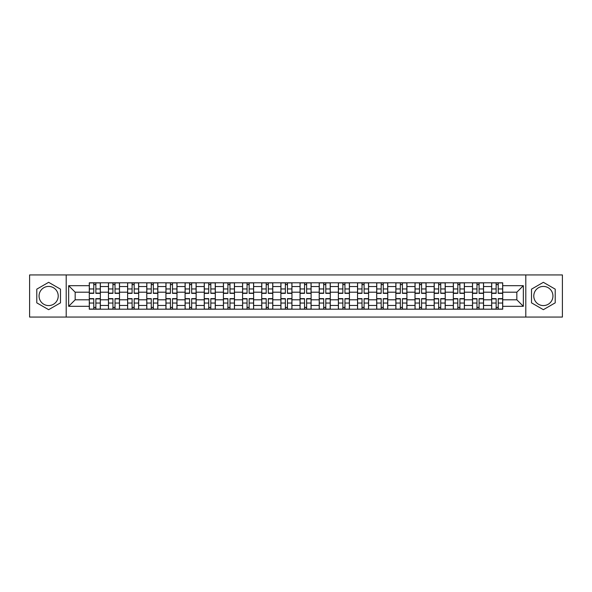 <?xml version="1.0" encoding="UTF-8"?>
<svg xmlns="http://www.w3.org/2000/svg" width="592" height="592" viewBox="0 0 592 592"><rect width="100%" height="100%" fill="white"/><g stroke="black" fill="none" stroke-linecap="round" stroke-linejoin="round"><path stroke-width="0.89" d="M48.64 305.583A9.583 9.583 0 0 1 39.057 296A9.583 9.583 0 0 1 48.64 286.417A9.583 9.583 0 0 1 58.216 296A9.583 9.583 0 0 1 48.64 305.583M543.36 305.583A9.583 9.583 0 0 1 533.784 296A9.583 9.583 0 0 1 543.36 286.417A9.583 9.583 0 0 1 552.943 296A9.583 9.583 0 0 1 543.36 305.583M525.8 317.06L562.4 317.06L562.4 274.94L29.6 274.94L29.6 317.06L525.8 317.06L525.8 274.94M108.454 309.202L108.454 286.543L100.344 286.543L100.344 309.202M100.344 286.543L100.344 282.798M108.454 286.543L108.454 282.798M119.503 282.798L119.503 309.202M127.613 309.202L127.613 282.798M138.669 282.798L138.669 309.202M146.772 309.202L146.772 282.798M157.827 282.798L157.827 309.202M165.93 309.202L165.93 282.798M176.986 282.798L176.986 309.202M185.089 309.202L185.089 282.798M196.144 282.798L196.144 309.202M204.255 309.202L204.255 282.798M215.303 282.798L215.303 309.202M223.413 309.202L223.413 282.798M234.469 282.798L234.469 309.202M242.572 309.202L242.572 282.798M253.628 282.798L253.628 309.202M261.731 309.202L261.731 282.798M272.786 282.798L272.786 309.202M280.897 309.202L280.897 282.798M291.945 282.798L291.945 309.202M300.055 309.202L300.055 282.798M311.103 282.798L311.103 309.202M319.214 309.202L319.214 282.798M330.269 282.798L330.269 309.202M338.372 309.202L338.372 282.798M349.428 282.798L349.428 309.202M357.531 309.202L357.531 282.798M368.587 282.798L368.587 309.202M376.697 309.202L376.697 282.798M387.745 282.798L387.745 309.202M395.856 309.202L395.856 282.798M406.911 282.798L406.911 309.202M415.014 309.202L415.014 282.798M426.07 282.798L426.07 309.202M434.173 309.202L434.173 282.798M445.228 282.798L445.228 309.202M453.331 309.202L453.331 282.798M464.387 282.798L464.387 309.202M472.497 309.202L472.497 282.798M483.546 282.798L483.546 309.202M491.656 309.202L491.656 282.798M491.656 299.811L483.546 299.811M472.497 299.811L464.387 299.811M453.331 299.811L445.228 299.811M434.173 299.811L426.07 299.811M415.014 299.811L406.911 299.811M395.856 299.811L387.745 299.811M376.697 299.811L368.587 299.811M357.531 299.811L349.428 299.811M338.372 299.811L330.269 299.811M319.214 299.811L311.103 299.811M300.055 299.811L291.945 299.811M280.897 299.811L272.786 299.811M261.731 299.811L253.628 299.811M242.572 299.811L234.469 299.811M223.413 299.811L215.303 299.811M204.255 299.811L196.144 299.811M185.089 299.811L176.986 299.811M165.93 299.811L157.827 299.811M146.772 299.811L138.669 299.811M127.613 299.811L119.503 299.811M108.454 299.811L100.344 299.811M491.656 292.189L483.546 292.189M472.497 292.189L464.387 292.189M453.331 292.189L445.228 292.189M434.173 292.189L426.07 292.189M415.014 292.189L406.911 292.189M395.856 292.189L387.745 292.189M376.697 292.189L368.587 292.189M357.531 292.189L349.428 292.189M338.372 292.189L330.269 292.189M319.214 292.189L311.103 292.189M300.055 292.189L291.945 292.189M280.897 292.189L272.786 292.189M261.731 292.189L253.628 292.189M242.572 292.189L234.469 292.189M223.413 292.189L215.303 292.189M204.255 292.189L196.144 292.189M185.089 292.189L176.986 292.189M165.93 292.189L157.827 292.189M146.772 292.189L138.669 292.189M127.613 292.189L119.503 292.189M108.454 292.189L100.344 292.189M75.169 299.811L89.288 299.811L89.288 292.189L75.169 292.189L75.169 299.811L68.657 306.316L68.657 285.684L89.288 285.684L89.288 292.189M502.712 292.189L502.712 299.811L516.831 299.811L516.831 292.189L502.712 292.189L502.712 282.798L89.288 282.798L89.288 285.684M502.712 285.684L523.343 285.684L523.343 306.316L502.712 306.316L502.712 299.811M89.288 299.811L89.288 309.202L502.712 309.202L502.712 306.316M89.288 306.316L68.657 306.316M66.2 317.06L66.2 274.94M60.488 289.155L48.64 282.317L36.785 289.155L36.785 302.845L48.64 309.683L60.488 302.845L60.488 289.155M555.215 289.155L543.36 282.317L531.512 289.155L531.512 302.845L543.36 309.683L555.215 302.845L555.215 289.155M95.86 307.359L93.773 307.359M93.773 284.641L95.86 284.641M115.026 307.359L112.931 307.359M112.931 284.641L115.026 284.641M134.184 307.359L132.097 307.359M132.097 284.641L134.184 284.641M153.343 307.359L151.256 307.359M151.256 284.641L153.343 284.641M172.501 307.359L170.415 307.359M170.415 284.641L172.501 284.641M191.66 307.359L189.573 307.359M189.573 284.641L191.66 284.641M210.826 307.359L208.732 307.359M208.732 284.641L210.826 284.641M229.985 307.359L227.898 307.359M227.898 284.641L229.985 284.641M249.143 307.359L247.056 307.359M247.056 284.641L249.143 284.641M268.302 307.359L266.215 307.359M266.215 284.641L268.302 284.641M287.46 307.359L285.374 307.359M285.374 284.641L287.46 284.641M306.626 307.359L304.54 307.359M304.54 284.641L306.626 284.641M325.785 307.359L323.698 307.359M323.698 284.641L325.785 284.641M344.944 307.359L342.857 307.359M342.857 284.641L344.944 284.641M364.102 307.359L362.015 307.359M362.015 284.641L364.102 284.641M383.268 307.359L381.174 307.359M381.174 284.641L383.268 284.641M402.427 307.359L400.34 307.359M400.34 284.641L402.427 284.641M421.585 307.359L419.499 307.359M419.499 284.641L421.585 284.641M440.744 307.359L438.657 307.359M438.657 284.641L440.744 284.641M459.903 307.359L457.816 307.359M457.816 284.641L459.903 284.641M479.069 307.359L476.974 307.359M476.974 284.641L479.069 284.641M498.227 307.359L496.14 307.359M496.14 284.641L498.227 284.641M68.657 285.684L75.169 292.189M516.831 299.811L523.343 306.316M516.831 292.189L523.343 285.684M95.86 293.358L95.86 282.917L100.285 282.917L100.285 293.358L95.86 293.358M93.773 284.515L95.86 284.515M93.773 282.917L89.355 282.917L89.355 293.358L93.773 293.358L93.773 282.917L95.86 282.917M93.773 298.642L93.773 309.083L89.355 309.083L89.355 298.642L93.773 298.642M95.86 307.485L93.773 307.485M95.86 309.083L100.285 309.083L100.285 298.642L95.86 298.642L95.86 309.083L93.773 309.083M115.026 293.358L115.026 282.917L119.443 282.917L119.443 293.358L115.026 293.358M112.931 284.515L115.026 284.515M112.931 282.917L108.514 282.917L108.514 293.358L112.931 293.358L112.931 282.917L115.026 282.917M134.184 293.358L134.184 282.917L138.602 282.917L138.602 293.358L134.184 293.358M132.097 284.515L134.184 284.515M132.097 282.917L127.672 282.917L127.672 293.358L132.097 293.358L132.097 282.917L134.184 282.917M153.343 293.358L153.343 282.917L157.768 282.917L157.768 293.358L153.343 293.358M151.256 284.515L153.343 284.515M151.256 282.917L146.831 282.917L146.831 293.358L151.256 293.358L151.256 282.917L153.343 282.917M112.931 298.642L112.931 309.083L108.514 309.083L108.514 298.642L112.931 298.642M115.026 307.485L112.931 307.485M115.026 309.083L119.443 309.083L119.443 298.642L115.026 298.642L115.026 309.083L112.931 309.083M132.097 298.642L132.097 309.083L127.672 309.083L127.672 298.642L132.097 298.642M134.184 307.485L132.097 307.485M134.184 309.083L138.602 309.083L138.602 298.642L134.184 298.642L134.184 309.083L132.097 309.083M151.256 298.642L151.256 309.083L146.831 309.083L146.831 298.642L151.256 298.642M153.343 307.485L151.256 307.485M153.343 309.083L157.768 309.083L157.768 298.642L153.343 298.642L153.343 309.083L151.256 309.083M172.501 293.358L172.501 282.917L176.927 282.917L176.927 293.358L172.501 293.358M170.415 284.515L172.501 284.515M170.415 282.917L165.997 282.917L165.997 293.358L170.415 293.358L170.415 282.917L172.501 282.917M191.66 293.358L191.66 282.917L196.085 282.917L196.085 293.358L191.66 293.358M189.573 284.515L191.66 284.515M189.573 282.917L185.155 282.917L185.155 293.358L189.573 293.358L189.573 282.917L191.66 282.917M170.415 298.642L170.415 309.083L165.997 309.083L165.997 298.642L170.415 298.642M172.501 307.485L170.415 307.485M172.501 309.083L176.927 309.083L176.927 298.642L172.501 298.642L172.501 309.083L170.415 309.083M189.573 298.642L189.573 309.083L185.155 309.083L185.155 298.642L189.573 298.642M191.66 307.485L189.573 307.485M191.66 309.083L196.085 309.083L196.085 298.642L191.66 298.642L191.66 309.083L189.573 309.083M210.826 293.358L210.826 282.917L215.244 282.917L215.244 293.358L210.826 293.358M208.732 284.515L210.826 284.515M208.732 282.917L204.314 282.917L204.314 293.358L208.732 293.358L208.732 282.917L210.826 282.917M229.985 293.358L229.985 282.917L234.402 282.917L234.402 293.358L229.985 293.358M227.898 284.515L229.985 284.515M227.898 282.917L223.473 282.917L223.473 293.358L227.898 293.358L227.898 282.917L229.985 282.917M249.143 293.358L249.143 282.917L253.568 282.917L253.568 293.358L249.143 293.358M247.056 284.515L249.143 284.515M247.056 282.917L242.631 282.917L242.631 293.358L247.056 293.358L247.056 282.917L249.143 282.917M268.302 293.358L268.302 282.917L272.727 282.917L272.727 293.358L268.302 293.358M266.215 284.515L268.302 284.515M266.215 282.917L261.797 282.917L261.797 293.358L266.215 293.358L266.215 282.917L268.302 282.917M287.46 293.358L287.46 282.917L291.886 282.917L291.886 293.358L287.46 293.358M285.374 284.515L287.46 284.515M285.374 282.917L280.956 282.917L280.956 293.358L285.374 293.358L285.374 282.917L287.46 282.917M306.626 293.358L306.626 282.917L311.044 282.917L311.044 293.358L306.626 293.358M304.54 284.515L306.626 284.515M304.54 282.917L300.114 282.917L300.114 293.358L304.54 293.358L304.54 282.917L306.626 282.917M325.785 293.358L325.785 282.917L330.203 282.917L330.203 293.358L325.785 293.358M323.698 284.515L325.785 284.515M323.698 282.917L319.273 282.917L319.273 293.358L323.698 293.358L323.698 282.917L325.785 282.917M344.944 293.358L344.944 282.917L349.369 282.917L349.369 293.358L344.944 293.358M342.857 284.515L344.944 284.515M342.857 282.917L338.432 282.917L338.432 293.358L342.857 293.358L342.857 282.917L344.944 282.917M208.732 298.642L208.732 309.083L204.314 309.083L204.314 298.642L208.732 298.642M210.826 307.485L208.732 307.485M210.826 309.083L215.244 309.083L215.244 298.642L210.826 298.642L210.826 309.083L208.732 309.083M227.898 298.642L227.898 309.083L223.473 309.083L223.473 298.642L227.898 298.642M229.985 307.485L227.898 307.485M229.985 309.083L234.402 309.083L234.402 298.642L229.985 298.642L229.985 309.083L227.898 309.083M247.056 298.642L247.056 309.083L242.631 309.083L242.631 298.642L247.056 298.642M249.143 307.485L247.056 307.485M249.143 309.083L253.568 309.083L253.568 298.642L249.143 298.642L249.143 309.083L247.056 309.083M266.215 298.642L266.215 309.083L261.797 309.083L261.797 298.642L266.215 298.642M268.302 307.485L266.215 307.485M268.302 309.083L272.727 309.083L272.727 298.642L268.302 298.642L268.302 309.083L266.215 309.083M285.374 298.642L285.374 309.083L280.956 309.083L280.956 298.642L285.374 298.642M287.46 307.485L285.374 307.485M287.46 309.083L291.886 309.083L291.886 298.642L287.46 298.642L287.46 309.083L285.374 309.083M304.54 298.642L304.54 309.083L300.114 309.083L300.114 298.642L304.54 298.642M306.626 307.485L304.54 307.485M306.626 309.083L311.044 309.083L311.044 298.642L306.626 298.642L306.626 309.083L304.54 309.083M323.698 298.642L323.698 309.083L319.273 309.083L319.273 298.642L323.698 298.642M325.785 307.485L323.698 307.485M325.785 309.083L330.203 309.083L330.203 298.642L325.785 298.642L325.785 309.083L323.698 309.083M342.857 298.642L342.857 309.083L338.432 309.083L338.432 298.642L342.857 298.642M344.944 307.485L342.857 307.485M344.944 309.083L349.369 309.083L349.369 298.642L344.944 298.642L344.944 309.083L342.857 309.083M364.102 293.358L364.102 282.917L368.527 282.917L368.527 293.358L364.102 293.358M362.015 284.515L364.102 284.515M362.015 282.917L357.598 282.917L357.598 293.358L362.015 293.358L362.015 282.917L364.102 282.917M383.268 293.358L383.268 282.917L387.686 282.917L387.686 293.358L383.268 293.358M381.174 284.515L383.268 284.515M381.174 282.917L376.756 282.917L376.756 293.358L381.174 293.358L381.174 282.917L383.268 282.917M402.427 293.358L402.427 282.917L406.845 282.917L406.845 293.358L402.427 293.358M400.34 284.515L402.427 284.515M400.34 282.917L395.915 282.917L395.915 293.358L400.34 293.358L400.34 282.917L402.427 282.917M421.585 293.358L421.585 282.917L426.003 282.917L426.003 293.358L421.585 293.358M419.499 284.515L421.585 284.515M419.499 282.917L415.073 282.917L415.073 293.358L419.499 293.358L419.499 282.917L421.585 282.917M440.744 293.358L440.744 282.917L445.169 282.917L445.169 293.358L440.744 293.358M438.657 284.515L440.744 284.515M438.657 282.917L434.232 282.917L434.232 293.358L438.657 293.358L438.657 282.917L440.744 282.917M459.903 293.358L459.903 282.917L464.328 282.917L464.328 293.358L459.903 293.358M457.816 284.515L459.903 284.515M457.816 282.917L453.398 282.917L453.398 293.358L457.816 293.358L457.816 282.917L459.903 282.917M362.015 298.642L362.015 309.083L357.598 309.083L357.598 298.642L362.015 298.642M364.102 307.485L362.015 307.485M364.102 309.083L368.527 309.083L368.527 298.642L364.102 298.642L364.102 309.083L362.015 309.083M381.174 298.642L381.174 309.083L376.756 309.083L376.756 298.642L381.174 298.642M383.268 307.485L381.174 307.485M383.268 309.083L387.686 309.083L387.686 298.642L383.268 298.642L383.268 309.083L381.174 309.083M400.34 298.642L400.34 309.083L395.915 309.083L395.915 298.642L400.34 298.642M402.427 307.485L400.34 307.485M402.427 309.083L406.845 309.083L406.845 298.642L402.427 298.642L402.427 309.083L400.34 309.083M419.499 298.642L419.499 309.083L415.073 309.083L415.073 298.642L419.499 298.642M421.585 307.485L419.499 307.485M421.585 309.083L426.003 309.083L426.003 298.642L421.585 298.642L421.585 309.083L419.499 309.083M438.657 298.642L438.657 309.083L434.232 309.083L434.232 298.642L438.657 298.642M440.744 307.485L438.657 307.485M440.744 309.083L445.169 309.083L445.169 298.642L440.744 298.642L440.744 309.083L438.657 309.083M457.816 298.642L457.816 309.083L453.398 309.083L453.398 298.642L457.816 298.642M459.903 307.485L457.816 307.485M459.903 309.083L464.328 309.083L464.328 298.642L459.903 298.642L459.903 309.083L457.816 309.083M479.069 293.358L479.069 282.917L483.486 282.917L483.486 293.358L479.069 293.358M476.974 284.515L479.069 284.515M476.974 282.917L472.557 282.917L472.557 293.358L476.974 293.358L476.974 282.917L479.069 282.917M476.974 298.642L476.974 309.083L472.557 309.083L472.557 298.642L476.974 298.642M479.069 307.485L476.974 307.485M479.069 309.083L483.486 309.083L483.486 298.642L479.069 298.642L479.069 309.083L476.974 309.083M498.227 293.358L498.227 282.917L502.645 282.917L502.645 293.358L498.227 293.358M496.14 284.515L498.227 284.515M496.14 282.917L491.715 282.917L491.715 293.358L496.14 293.358L496.14 282.917L498.227 282.917M496.14 298.642L496.14 309.083L491.715 309.083L491.715 298.642L496.14 298.642M498.227 307.485L496.14 307.485M498.227 309.083L502.645 309.083L502.645 298.642L498.227 298.642L498.227 309.083L496.14 309.083M472.497 286.543L464.387 286.543M453.331 286.543L445.228 286.543M434.173 286.543L426.07 286.543M415.014 286.543L406.911 286.543M395.856 286.543L387.745 286.543M376.697 286.543L368.587 286.543M357.531 286.543L349.428 286.543M338.372 286.543L330.269 286.543M319.214 286.543L311.103 286.543M300.055 286.543L291.945 286.543M280.897 286.543L272.786 286.543M261.731 286.543L253.628 286.543M242.572 286.543L234.469 286.543M223.413 286.543L215.303 286.543M204.255 286.543L196.144 286.543M185.089 286.543L176.986 286.543M165.93 286.543L157.827 286.543M146.772 286.543L138.669 286.543M127.613 286.543L119.503 286.543M491.656 286.543L483.546 286.543M472.497 305.457L464.387 305.457M453.331 305.457L445.228 305.457M434.173 305.457L426.07 305.457M415.014 305.457L406.911 305.457M395.856 305.457L387.745 305.457M376.697 305.457L368.587 305.457M357.531 305.457L349.428 305.457M338.372 305.457L330.269 305.457M319.214 305.457L311.103 305.457M300.055 305.457L291.945 305.457M280.897 305.457L272.786 305.457M261.731 305.457L253.628 305.457M242.572 305.457L234.469 305.457M223.413 305.457L215.303 305.457M204.255 305.457L196.144 305.457M185.089 305.457L176.986 305.457M165.93 305.457L157.827 305.457M146.772 305.457L138.669 305.457M127.613 305.457L119.503 305.457M108.454 305.457L100.344 305.457M491.656 305.457L483.546 305.457M95.86 293.099L100.285 293.099M95.86 288.955L100.285 288.955M89.355 293.099L93.773 293.099M89.355 288.955L93.773 288.955M93.773 298.901L89.355 298.901M93.773 303.045L89.355 303.045M100.285 298.901L95.86 298.901M100.285 303.045L95.86 303.045M115.026 293.099L119.443 293.099M115.026 288.955L119.443 288.955M108.514 293.099L112.931 293.099M108.514 288.955L112.931 288.955M134.184 293.099L138.602 293.099M134.184 288.955L138.602 288.955M127.672 293.099L132.097 293.099M127.672 288.955L132.097 288.955M153.343 293.099L157.768 293.099M153.343 288.955L157.768 288.955M146.831 293.099L151.256 293.099M146.831 288.955L151.256 288.955M112.931 298.901L108.514 298.901M112.931 303.045L108.514 303.045M119.443 298.901L115.026 298.901M119.443 303.045L115.026 303.045M132.097 298.901L127.672 298.901M132.097 303.045L127.672 303.045M138.602 298.901L134.184 298.901M138.602 303.045L134.184 303.045M151.256 298.901L146.831 298.901M151.256 303.045L146.831 303.045M157.768 298.901L153.343 298.901M157.768 303.045L153.343 303.045M172.501 293.099L176.927 293.099M172.501 288.955L176.927 288.955M165.997 293.099L170.415 293.099M165.997 288.955L170.415 288.955M191.66 293.099L196.085 293.099M191.66 288.955L196.085 288.955M185.155 293.099L189.573 293.099M185.155 288.955L189.573 288.955M170.415 298.901L165.997 298.901M170.415 303.045L165.997 303.045M176.927 298.901L172.501 298.901M176.927 303.045L172.501 303.045M189.573 298.901L185.155 298.901M189.573 303.045L185.155 303.045M196.085 298.901L191.66 298.901M196.085 303.045L191.66 303.045M210.826 293.099L215.244 293.099M210.826 288.955L215.244 288.955M204.314 293.099L208.732 293.099M204.314 288.955L208.732 288.955M229.985 293.099L234.402 293.099M229.985 288.955L234.402 288.955M223.473 293.099L227.898 293.099M223.473 288.955L227.898 288.955M249.143 293.099L253.568 293.099M249.143 288.955L253.568 288.955M242.631 293.099L247.056 293.099M242.631 288.955L247.056 288.955M268.302 293.099L272.727 293.099M268.302 288.955L272.727 288.955M261.797 293.099L266.215 293.099M261.797 288.955L266.215 288.955M287.46 293.099L291.886 293.099M287.46 288.955L291.886 288.955M280.956 293.099L285.374 293.099M280.956 288.955L285.374 288.955M306.626 293.099L311.044 293.099M306.626 288.955L311.044 288.955M300.114 293.099L304.54 293.099M300.114 288.955L304.54 288.955M325.785 293.099L330.203 293.099M325.785 288.955L330.203 288.955M319.273 293.099L323.698 293.099M319.273 288.955L323.698 288.955M344.944 293.099L349.369 293.099M344.944 288.955L349.369 288.955M338.432 293.099L342.857 293.099M338.432 288.955L342.857 288.955M208.732 298.901L204.314 298.901M208.732 303.045L204.314 303.045M215.244 298.901L210.826 298.901M215.244 303.045L210.826 303.045M227.898 298.901L223.473 298.901M227.898 303.045L223.473 303.045M234.402 298.901L229.985 298.901M234.402 303.045L229.985 303.045M247.056 298.901L242.631 298.901M247.056 303.045L242.631 303.045M253.568 298.901L249.143 298.901M253.568 303.045L249.143 303.045M266.215 298.901L261.797 298.901M266.215 303.045L261.797 303.045M272.727 298.901L268.302 298.901M272.727 303.045L268.302 303.045M285.374 298.901L280.956 298.901M285.374 303.045L280.956 303.045M291.886 298.901L287.46 298.901M291.886 303.045L287.46 303.045M304.54 298.901L300.114 298.901M304.54 303.045L300.114 303.045M311.044 298.901L306.626 298.901M311.044 303.045L306.626 303.045M323.698 298.901L319.273 298.901M323.698 303.045L319.273 303.045M330.203 298.901L325.785 298.901M330.203 303.045L325.785 303.045M342.857 298.901L338.432 298.901M342.857 303.045L338.432 303.045M349.369 298.901L344.944 298.901M349.369 303.045L344.944 303.045M364.102 293.099L368.527 293.099M364.102 288.955L368.527 288.955M357.598 293.099L362.015 293.099M357.598 288.955L362.015 288.955M383.268 293.099L387.686 293.099M383.268 288.955L387.686 288.955M376.756 293.099L381.174 293.099M376.756 288.955L381.174 288.955M402.427 293.099L406.845 293.099M402.427 288.955L406.845 288.955M395.915 293.099L400.34 293.099M395.915 288.955L400.34 288.955M421.585 293.099L426.003 293.099M421.585 288.955L426.003 288.955M415.073 293.099L419.499 293.099M415.073 288.955L419.499 288.955M440.744 293.099L445.169 293.099M440.744 288.955L445.169 288.955M434.232 293.099L438.657 293.099M434.232 288.955L438.657 288.955M459.903 293.099L464.328 293.099M459.903 288.955L464.328 288.955M453.398 293.099L457.816 293.099M453.398 288.955L457.816 288.955M362.015 298.901L357.598 298.901M362.015 303.045L357.598 303.045M368.527 298.901L364.102 298.901M368.527 303.045L364.102 303.045M381.174 298.901L376.756 298.901M381.174 303.045L376.756 303.045M387.686 298.901L383.268 298.901M387.686 303.045L383.268 303.045M400.34 298.901L395.915 298.901M400.34 303.045L395.915 303.045M406.845 298.901L402.427 298.901M406.845 303.045L402.427 303.045M419.499 298.901L415.073 298.901M419.499 303.045L415.073 303.045M426.003 298.901L421.585 298.901M426.003 303.045L421.585 303.045M438.657 298.901L434.232 298.901M438.657 303.045L434.232 303.045M445.169 298.901L440.744 298.901M445.169 303.045L440.744 303.045M457.816 298.901L453.398 298.901M457.816 303.045L453.398 303.045M464.328 298.901L459.903 298.901M464.328 303.045L459.903 303.045M479.069 293.099L483.486 293.099M479.069 288.955L483.486 288.955M472.557 293.099L476.974 293.099M472.557 288.955L476.974 288.955M476.974 298.901L472.557 298.901M476.974 303.045L472.557 303.045M483.486 298.901L479.069 298.901M483.486 303.045L479.069 303.045M498.227 293.099L502.645 293.099M498.227 288.955L502.645 288.955M491.715 293.099L496.14 293.099M491.715 288.955L496.14 288.955M496.14 298.901L491.715 298.901M496.14 303.045L491.715 303.045M502.645 298.901L498.227 298.901M502.645 303.045L498.227 303.045"/></g></svg>
